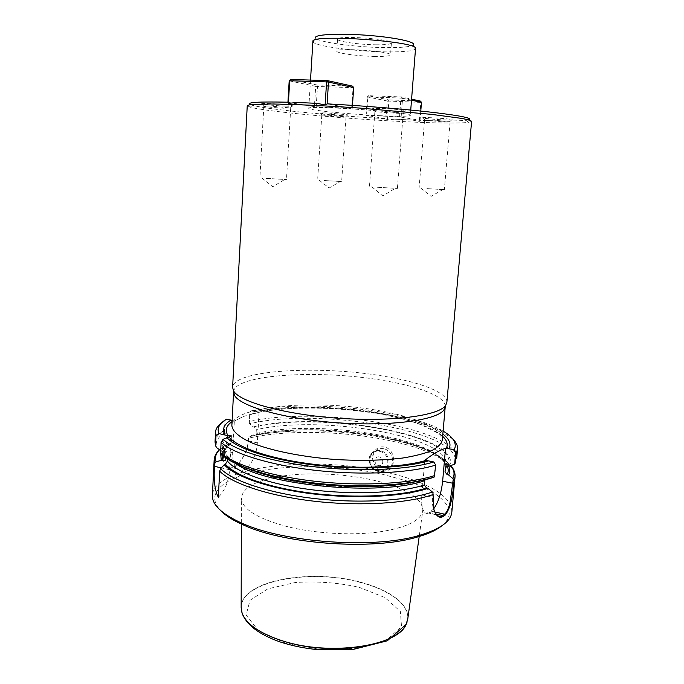 <?xml version="1.0" encoding="UTF-8"?>
<svg xmlns="http://www.w3.org/2000/svg" width="684" height="684" viewBox="0 0 684 684"><rect width="100%" height="100%" fill="white"/><g stroke="black" fill="none" stroke-linecap="round" stroke-linejoin="round"><path stroke-width="0.51" stroke-dasharray="3.42 2.56" d="M412.213 120.025L394.557 119.178L412.213 120.025L419.326 121.436L420.002 120.324L399.533 116.844L366.008 115.348L385.947 118.708C330.765 115.605 266.666 109.363 252.37 105.25L250.498 104.618M316.88 103.318L296.54 102.472M375.097 56.43C358.382 56.199 336.083 53.181 336.767 51.155C335.408 47.367 392.428 51.36 390.538 54.917C389.923 56.054 384.776 56.567 375.097 56.43M313.118 42.057L315.666 38.082C318.051 42.22 356.313 47.333 384.938 47.615C401.055 47.786 410.494 46.888 413.247 44.905L415.222 49.197C412.29 51.189 402.414 52.078 385.571 51.856C355.68 51.497 315.726 46.255 313.118 42.057L312.896 41.45M375.935 44.785C385.639 44.862 390.803 44.263 391.419 42.989C393.343 39.039 336.22 35.038 337.554 39.227C336.853 41.476 359.177 44.657 375.935 44.785M225.019 420.523L224.172 421.199L223.694 430.672L224.42 432.262L225.019 420.523L226.524 419.207M224.172 421.199L221.522 422.943M223.702 446.344L222.813 447.96L222.676 450.602C222.112 463.513 225.096 469.335 231.654 468.078C238.588 466.052 247.676 453.039 248.181 440.787L248.583 436.922L248.352 441C248.095 446.72 246.146 452.5 242.512 458.34C239.015 463.419 235.604 466.488 232.286 467.548C229.961 468.215 228.123 467.865 226.78 466.505C224.019 462.923 222.924 457.613 223.488 450.585L223.702 446.344L228.02 444.446L229.277 444.711L231.047 444.001L231.619 438.914L229.713 436.221L228.465 435.956L224.42 432.262M220.693 450.653L223.463 451.799L226.071 454.065L226.002 458.083M228.465 435.956C221.411 440.496 219.162 445.652 221.727 451.423M227.507 458.93L227.516 455.963L221.394 454.347M224.711 455.629C235.339 467.309 270.385 479.133 314.11 484.272C357.809 489.419 404.253 487.008 428.868 479.022L427.338 478.697L424.926 479.783M433.724 477.295L428.868 479.022M228.02 444.446C224.07 447.079 221.599 449.952 220.607 453.073M414.205 480.339C404.629 476.851 394.027 473.875 382.399 471.404C312.066 455.553 213.938 466.043 212.399 495.276M451.85 512.025C451.714 500.551 440.051 490.334 416.872 481.348M382.45 470.72C395.856 474.038 397.806 449.704 384.297 447.003C380.629 446.421 377.568 447.541 375.114 450.363C369.428 456.698 373.866 469.087 382.45 470.72M232.115 420.455L234.356 420.959L244.821 416.017L259.048 412.426L251.421 410.776L249.951 412.05L249.327 423.353L253.251 426.893L254.474 427.141L256.312 429.732L256.098 433.545L255.243 435.118L252.798 435.067L248.583 436.922M255.705 411.614C310.04 400.063 414.35 411.871 442.847 434.109M443.112 431.091L439.137 428.902C400.302 408.699 303.611 399.704 251.421 410.776M452.885 439.137L440.924 431.023C401.234 410.306 303.021 401.149 249.737 412.495L249.951 412.05M249.327 423.353L249.737 412.495M449.431 466.112C464.393 435.546 321.258 410.255 253.251 426.893M448.593 465.941C440.941 453.851 419.908 444.224 385.502 437.076C353.44 430.766 321.104 428.5 288.494 430.287C275.173 431.117 263.28 432.707 252.798 435.067M408.143 481.271L381.321 473.986C342.299 465.616 294.582 464.265 259.971 470.891M256.466 471.601C222.71 478.501 204.773 493.934 220.573 510.461M441.642 525.945C459.597 511.777 443.976 493.993 411.512 482.451M391.282 485.204C412.854 492.694 423.319 501.372 422.703 511.239C420.19 521.242 404.885 528.253 376.807 532.272C349.575 535.581 314.118 533.332 286.938 526.552C257.637 518.617 242.452 509.289 241.375 498.559C242.119 488.701 253.696 481.562 276.114 477.141M277.259 476.928C310.228 470.754 358.587 474.149 390.325 484.879M383.579 448.721C380.347 448.165 377.636 449.02 375.439 451.286C366.573 460.161 382.313 476.834 390.333 466.941C395.583 461.461 391.299 449.918 383.579 448.721M379.227 456.903C374.054 455.8 373.387 464.556 378.551 465.599C383.724 466.736 384.417 457.929 379.227 456.903M259.048 412.426L257.321 442.899C256.782 459.391 244.53 475.722 237.237 468.856C233.937 465.804 232.423 460.383 232.697 452.594L234.356 420.959M424.79 460.4L421.857 494.823C421.241 503.287 422.079 509.05 424.396 512.102C425.816 513.735 427.509 513.872 429.458 512.521L433.665 508.905M432.921 492.506L432.519 497.165C432.177 502.184 432.544 506.263 433.622 509.409L435.195 512.923M435.392 464.094L434.272 477.004M231.423 435.888L229.653 469.788C228.678 481.451 224.908 490.616 218.341 497.277M445.275 406.262C445.446 396.643 418.873 386.443 383.69 380.552C321.497 369.437 235.689 373.96 233.646 391.436M443.916 409.913L445.25 406.664M446.874 402.354C447.789 392.676 420.6 382.296 384.468 376.328C320.993 365.102 233.278 369.702 232.603 387.366M471.601 121.367L468.352 122.427C457.887 123.462 436.486 123.205 404.133 121.649C344.958 118.854 266.657 111.714 250.301 107.174L247.249 105.678M468.531 119.862L466.574 120.23C458.827 121.136 443.3 121.171 420.002 120.324M287.93 102.326L314.409 106.653L351.653 108.354L327.174 103.848M385.947 118.708L387.443 119.905L394.557 119.178M380.885 115.716C349.721 114.339 307.877 110.158 308.758 108.354C305.44 104.84 414.119 112.441 410.306 115.451C409.092 116.442 399.285 116.537 380.885 115.716M442.95 119.837C450.166 120.145 453.184 120.068 452.004 119.597C449.362 118.691 425.781 117.135 423.045 117.674C419.908 118.016 432.468 119.375 442.95 119.837M285.262 106.14C291.478 106.388 293.923 106.276 292.598 105.798C289.683 104.789 265.247 102.976 262.194 103.549C258.381 103.934 274.173 105.695 285.262 106.14M340.487 115.032C346.446 115.288 348.891 115.22 347.84 114.818L327.448 112.937L320.257 112.86C317.231 113.176 330.552 114.596 340.487 115.032M395.959 110.996C403.654 111.295 406.732 111.159 405.193 110.577C400.927 109.705 393.3 108.987 382.313 108.423L373.319 108.397C369.326 108.833 384.143 110.509 395.959 110.996M383.125 111.03L403.201 113.074C403.714 114.066 374.242 112.039 374.918 111.141L383.125 111.03M377.5 187.288L397.404 188.433L377.5 187.288M328.252 115.151L346.036 116.896C346.514 117.631 321.215 115.835 321.779 115.177L328.252 115.151M324.002 180.516L341.649 181.568L324.002 180.516M284.031 108.209C275.661 107.85 263.443 106.61 263.819 106.14L270.36 106.054L290.307 107.935L284.031 108.209M266.332 178.404L286.485 179.567L266.332 178.404M442.009 121.82L424.567 120.102L432.527 120.076L449.756 121.641L442.009 121.82M426.919 188.613L444.361 189.648L426.919 188.613M407.801 618.755C409.434 604.28 389.281 589.762 361.109 582.392C311.246 568.148 241.495 580.383 241.161 607.067M415.53 48.632L415.222 49.197M289.187 80.857L315.683 86.295L314.409 106.653M352.251 108.303L352.457 105.37M316.205 106.815L317.479 86.466L353.072 87.663L351.653 108.354M290.478 79.464L316.94 84.978L352.568 86.15L353.072 87.663L353.679 87.578M315.683 86.295L317.479 86.466L316.94 84.978L315.683 86.295M366.008 115.348L367.317 96.906L387.306 101.01L385.99 118.819M421.472 102.352L420.848 102.412L420.489 101.112L388.452 99.864L387.306 101.01L420.848 102.412L419.326 121.436M387.443 119.905L388.837 101.155L388.452 99.864L368.488 95.709L401.559 96.94L411.58 99.146M420.036 120.444L420.78 111.065M411.503 100.18L402.585 98.24L401.14 116.981M399.533 116.844L400.969 98.086L367.881 96.837L366.564 115.305M367.881 96.837L367.317 96.906L368.488 95.709L367.881 96.837M402.585 98.24L400.969 98.086L401.559 96.94L402.585 98.24M223.694 430.672C218.222 434.032 215.34 437.777 215.041 441.924M224.814 432.707C217.657 437.102 214.964 442.103 216.76 447.721M224.13 446.079L219.504 449.773M222.813 447.96C217.35 451.534 214.46 455.518 214.152 459.913M450.286 465.804C438.572 454.715 416.77 445.994 384.878 439.641C339.965 430.715 283.98 429.877 248.318 438.239M229.713 436.221C222.702 440.795 220.616 445.994 223.463 451.799M231.619 438.914C227.131 441.941 224.762 445.275 224.506 448.926L226.165 454.817M231.414 442.881C226.926 445.951 224.557 449.337 224.301 453.03L224.591 455.809M229.277 444.711C224.788 447.738 222.291 451.072 221.787 454.723M456.664 458.819C458.998 428.056 317.521 405.467 249.232 421.618M454.108 464.436C470.062 432.681 320.317 406.51 249.711 423.781M450.859 465.599C440.624 454.244 419.377 445.233 387.118 438.555L387.118 438.555C353.927 431.997 320.445 429.655 286.673 431.527L286.673 431.527C272.6 432.408 260.048 434.118 249.002 436.657M447.952 465.813C462.572 435.725 321.617 410.785 254.474 427.141M445.882 466.479L446.319 464.436C448.884 435.819 319.3 414.547 256.312 429.732M255.183 435.127C318.188 419.112 449.371 442.394 445.951 468.531C448.55 439.53 319.06 418.104 256.098 433.545M447.088 465.795C434.169 437.991 313.973 420.66 254.012 435.323M225.865 455.176C230.602 460.494 239.571 465.573 252.764 470.412M415.333 481.793L427.338 478.697M227.618 456.844L235.835 463.718M379.988 450.551C376.739 449.978 374.011 450.841 371.797 453.124C362.888 462.051 378.731 478.86 386.785 468.899C392.06 463.384 387.751 451.765 379.988 450.551M379.654 451.329C391.547 453.637 389.931 473.798 378.124 471.148C366.385 468.762 367.872 448.858 379.654 451.329M232.697 452.594L222.676 450.602M257.321 442.899L248.181 440.787M429.458 512.521L435.93 513.992M431.347 511.196L434.725 511.957M421.857 494.823L432.869 497.448M229.653 469.788L221.385 467.907M251.874 413.906C262.596 411.178 275.806 409.383 291.495 408.51C321.677 407.142 351.85 409.118 382.014 414.418C397.071 417.291 410.015 420.711 420.848 424.67L436.067 432.126C440.411 435.101 442.497 437.769 442.317 440.12C443.36 429.065 416.812 417.497 381.339 411.067C318.983 398.917 232.62 405.193 231.859 425.405C230.756 423.199 235.074 420.07 244.812 416.017M442.651 436.324C431.912 427.201 412.033 419.916 383.023 414.47C341.932 406.775 290.606 405.689 257.953 412.281M233.235 420.797L232.056 421.583M358.955 587.223L384.895 597.542L400.362 611.436L401.525 626.587L386.742 639.959L357.929 648.372L321.087 649.509L284.989 642.934L258.167 630.383L246.095 615.036L250.028 600.287L267.803 588.873L295.24 582.511C316.752 581.067 337.99 582.631 358.955 587.223M407.014 622.252C412.272 606.845 391.453 590.514 361.067 582.614C308.903 567.558 235.647 582.11 241.452 610.658M223.343 446.712L219.478 449.756M226.071 454.065L224.506 448.926L224.301 453.03C224.497 449.815 226.763 446.797 231.089 443.967M439.137 428.902L440.924 431.023M288.494 430.287L286.673 431.527C272.557 432.416 259.911 434.169 248.762 436.785M385.502 437.076L387.118 438.555C418.42 444.933 439.675 453.954 450.867 465.599M446.156 466.214L446.319 464.436L445.763 466.642M425.551 479.082L411.888 482.382M256.09 471.473C241.58 466.394 232.056 461.23 227.516 455.963M375.439 451.286L371.797 453.124C368.685 457.074 368.454 461.512 371.096 466.42C372.934 470.772 382.484 474.431 386.785 468.899L390.333 466.941M226.78 466.497L237.237 468.856M436.768 514.907L424.396 512.102M434.007 510.067L433.622 509.418M231.654 468.078L232.278 467.548M252.37 105.25L250.301 107.174M466.574 120.23L468.352 122.427M402.739 112.851L405.193 110.577M375.405 110.979L373.319 108.397M371.754 186.775L382.792 195.915L395.096 188.425M374.918 111.141L369.463 186.458M403.201 113.074L397.404 188.433M345.745 116.759L347.84 114.818M322.087 115.074L320.257 112.86M319.052 180.089L329.166 188.014L340.23 181.559M321.779 115.177L317.641 179.892M346.036 116.896L341.649 181.568M290.307 107.935L292.598 105.798M264.238 106.011L262.194 103.549M261.844 178.011L272.754 186.706L284.553 179.567M263.819 106.14L259.903 177.746M290.7 108.123L286.485 179.567M449.756 121.641L452.004 119.597M424.926 119.991L423.045 117.674M420.754 188.074L431.1 196.376L442.702 189.639M424.567 120.102L419.112 187.852M450.098 121.803L444.361 189.648M419.352 535.401L422.703 511.239M241.324 522.935L241.375 498.559M310.51 80.079L308.758 108.354M410.733 110.064L410.306 115.451M337.554 39.227L336.767 51.155M391.419 42.989L390.538 54.917"/><path stroke-width="1.03" d="M288.374 103.404L296.54 102.472L316.88 103.318L325.114 104.96L326.601 81.909L289.7 80.746L288.374 103.404L287.93 102.326L289.187 80.857L290.478 79.464L327.354 80.592L352.568 86.15L353.679 87.578L328.517 82.089L327.097 103.968L325.114 104.96M413.247 44.905C416.676 41.955 393.693 37.116 364.923 35.132C336.143 33.097 312.708 34.687 315.666 38.082M442.847 434.109C449.337 439.034 451.397 443.925 449.029 448.781L445.541 448.345C439.196 450.294 432.279 454.313 424.79 460.4L428.415 460.871C403.876 468.181 357.715 470.13 314.554 465.052C271.368 459.973 237.091 448.721 227.097 437.794L231.423 435.888L228.097 435.751L218.82 433.553L216.024 435.383L215.546 445.788L216.76 447.721L220.693 450.653M224.848 434.827C221.89 429.313 223.916 424.405 230.927 420.096L232.115 420.455M218.82 433.553C216.819 428.175 219.384 423.387 226.524 419.207L230.927 420.096M221.522 422.943C217.743 425.73 215.742 428.765 215.528 432.057L216.024 435.383M434.272 477.004L433.724 477.295C408.861 485.563 361.434 488.273 316.102 483.246C270.744 478.236 233.62 466.308 221.394 454.347L220.599 452.594L221.112 442.394C233.766 453.988 271.368 465.573 317.128 470.524C362.853 475.474 410.588 472.986 435.682 465.086L433.801 461.965C408.981 469.669 361.708 472.003 316.675 467.035C271.625 462.068 234.92 450.619 223.061 439.273L227.097 437.794M221.112 442.394L223.061 439.273M434.314 476.953L435.682 465.086M220.607 453.073L221.274 460.366L216.058 461.803L214.622 463.555L214.485 466.334C213.545 480.296 214.827 490.608 218.341 497.277L219.658 471.19L220.667 468.72L224.241 464.692C234.843 476.68 269.812 488.769 313.469 493.959C357.091 499.158 403.466 496.584 428.073 488.316L432.921 492.506L433.998 510.042C436.443 516.48 439.564 518.609 443.369 516.411L445.216 515.052C449.884 509.101 452.697 498.55 453.672 483.391L455.04 476.757C455.313 473.089 453.731 469.438 450.286 465.804M219.478 449.756C216.161 452.859 214.383 456.245 214.152 459.913L212.399 495.276C211.972 504.929 222.086 514.351 242.726 523.542C284.946 542.677 373.481 548.867 417.924 535.794C439.641 529.561 450.944 521.635 451.85 512.025L455.04 476.757C455.33 472.969 453.937 469.241 450.867 465.599M416.872 481.348L414.205 480.339M226.002 458.083L225.951 458.998C225.506 460.52 224.523 461.101 223.01 460.751L221.274 460.366M455.749 451.816L456.467 452.5L455.561 462.452L454.629 464.162L455.749 451.816L454.219 449.798L449.029 448.781M454.219 449.798C457.263 443.514 453.56 437.273 443.112 431.091M428.415 460.871L433.801 461.965M456.467 452.5L457.553 448.978C457.801 445.703 456.245 442.42 452.885 439.137M435.195 512.923L436.768 514.907C438.598 516.651 440.59 516.856 442.728 515.531L444.574 514.18C446.712 512.598 448.542 508.648 450.081 502.312L453.295 478.971L448.636 474.995L447.165 474.696L445.01 471.84L445.378 467.702L447.952 465.813L449.431 466.112L454.629 464.162M448.636 474.995C450.081 472.028 450.072 469.01 448.593 465.941M453.295 478.971L453.919 480.613M424.926 479.783L424.302 484.99L426.542 487.991L428.073 488.316M224.241 464.692L225.404 464.222L227.396 461.05L227.507 458.93M259.971 470.891L256.466 471.601M220.573 510.461C225.566 515.736 233.56 520.746 244.547 525.483C285.912 544.267 372.301 550.304 415.855 537.47C427.372 534.298 435.973 530.459 441.642 525.945M411.512 482.451L408.143 481.271M276.114 477.141L277.259 476.928M390.325 484.879L391.282 485.204M433.665 508.905C438.35 502.278 441.334 493.061 442.634 481.254L445.541 448.345M233.646 391.436L234.492 395.267C239.981 406.39 284.706 419.121 337.81 422.798C390.906 426.551 436.956 420.164 443.916 409.913L446.874 402.354L471.601 121.367C470.951 120.546 467.608 119.555 461.58 118.392L431.433 114.356L359.835 108.081C324.703 105.669 291.564 104.173 270.471 103.985L249.848 104.712L247.249 105.678L232.603 387.366L233.483 390.718C238.99 401.773 284.296 414.513 338.127 418.232C391.958 422.037 438.572 415.735 445.541 405.552M233.603 391.864L231.859 425.405C232.201 431.151 239.152 437.332 252.567 443.181C271.881 450.85 302.508 457.006 335.245 459.486C360.323 460.965 382.792 460.477 402.628 458.032C414.589 456.1 424.302 453.629 431.766 450.619C437.794 447.37 441.308 443.873 442.317 440.12L445.275 406.262M327.097 103.968L327.174 103.848C363.982 105.84 406.099 109.269 433.853 112.501C461.828 115.887 473.379 118.341 468.531 119.862M250.498 104.618C245.607 102.361 258.09 101.557 287.938 102.207M241.161 607.067L242.076 612.992C246.249 624.159 259.8 633.469 282.74 640.925C330.098 656.358 397.926 646.089 406.074 624.458L407.801 618.755M310.51 80.079L312.896 41.45C309.792 33.713 419.711 41.399 415.53 48.632L410.733 110.064M328.517 82.089L326.601 81.909L327.354 80.592L328.517 82.089M352.457 105.37L353.679 87.578M290.478 79.464L289.187 80.857M420.78 111.065L421.472 102.352L411.503 100.18M411.58 99.146L420.489 101.112L421.472 102.352M215.528 432.057L215.041 441.924L215.528 445.361M220.599 452.594C233.21 464.547 270.727 476.432 316.393 481.433C362.033 486.435 409.699 483.742 434.776 475.517M219.504 449.773C215.828 453.475 214.682 457.485 216.058 461.803M220.667 468.72C232.834 481.177 269.838 493.515 315.076 498.61C360.28 503.706 407.604 500.714 432.45 492.001M214.152 459.913L214.622 463.555M219.658 471.19C232.192 483.793 269.556 496.216 315.059 501.312C360.536 506.416 408.066 503.356 433.117 494.541M224.591 455.809L225.951 458.998M221.787 454.723L223.01 460.751M455.561 462.452L455.459 462.94M452.842 478.484C454.928 474.243 454.27 469.951 450.859 465.599M445.378 467.702L445.882 466.479M445.01 471.84L446.156 466.214M447.165 474.696C448.567 471.772 448.542 468.814 447.088 465.795M252.764 470.412C292.923 485.7 373.447 491.343 415.333 481.793M235.835 463.718C266.008 485.768 381.116 496.353 424.67 480.655M227.396 461.05C236.587 472.635 269.77 484.511 312.058 489.795C354.312 495.079 399.901 492.865 424.302 484.99M225.404 464.222C235.467 476.081 269.744 488.119 312.862 493.352C355.954 498.585 402.021 496.131 426.542 487.991M435.93 513.992L442.728 515.531L443.369 516.411M434.725 511.957L444.574 514.18L445.216 515.052M442.634 481.254L453.672 483.391M221.385 467.907L214.485 466.334M229.234 437.238C238.212 447.96 271.206 459.118 313.409 464.265C355.577 469.412 401.175 467.659 425.576 460.554M446.301 448.49C448.242 444.489 447.028 440.428 442.651 436.324M232.056 421.583C226.096 425.79 224.771 430.51 228.097 435.751M241.452 610.658L242.119 613.215C247.257 629.468 281.671 645.414 322.036 648.176C362.392 651.057 398.678 640.053 406.005 624.672L407.014 622.252M215.041 441.924L215.546 445.788M434.331 476.945C409.118 485.52 361.827 488.239 316.453 483.255C271.078 478.219 233.697 466.394 220.744 453.646M457.553 448.978L456.664 458.819M445.763 466.642L445.455 467.292M411.888 482.382C371.087 490.864 295.308 485.554 256.09 471.473M415.855 537.47L417.924 535.794M244.547 525.483L242.726 523.542M234.492 395.267L233.483 390.718M242.076 612.992L242.119 613.215C246.531 625.014 259.253 634.615 280.295 642.002C292.273 645.918 305.295 648.518 319.368 649.8L352.799 649.526L387.272 640.805L406.074 624.458M407.655 619.764L419.352 535.401M241.161 608.119L241.324 522.935"/></g></svg>
